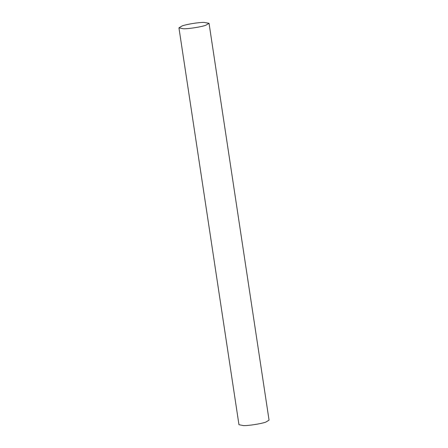 <?xml version="1.0" encoding="UTF-8"?>
<svg xmlns="http://www.w3.org/2000/svg" width="448" height="448" viewBox="0 0 448 448"><rect width="100%" height="100%" fill="white"/><g stroke="black" fill="none" stroke-linecap="round" stroke-linejoin="round"><path stroke-width="0.67" d="M183.422 28.756C188.446 28.946 201.432 26.925 205.878 25.217L209.037 23.302L203.93 22.4C198.699 22.322 186.34 24.31 182.106 25.939L178.942 27.854L183.422 28.756M178.942 27.854L238.963 424.693L243.438 425.6C248.461 425.785 261.447 423.769 265.894 422.055L269.058 420.14L209.037 23.302"/></g></svg>
